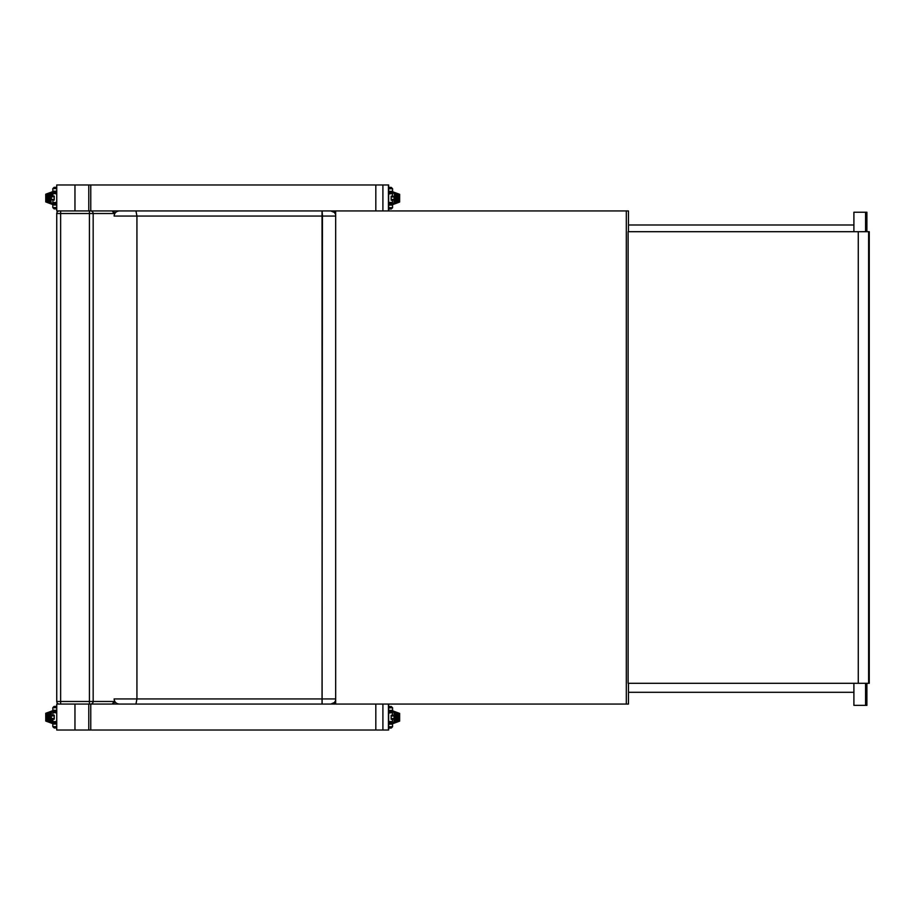 <?xml version="1.0" encoding="UTF-8"?>
<svg xmlns="http://www.w3.org/2000/svg" width="915" height="915" viewBox="0 0 915 915"><rect width="100%" height="100%" fill="white"/><g stroke="black" fill="none" stroke-linecap="round" stroke-linejoin="round"><path stroke-width="1.37" d="M56.741 730.021L56.741 704.058L56.741 730.021L88.847 730.021M90.677 210.942A2.596 2.493 90 0 1 93.17 213.527L114.604 213.527A2.596 2.493 90 0 0 112.11 210.942L59.338 210.942A2.596 2.596 0 0 0 56.741 213.527L56.741 701.473A2.596 2.596 0 0 0 59.338 704.058L56.741 704.058M388.658 704.058L388.658 730.021L88.778 730.021L88.778 704.058L74.961 704.058L74.961 730.021M388.44 730.021L388.44 704.058L382.905 704.058L626.317 704.058L626.317 210.942L628.468 210.942L628.468 231.701M56.741 210.942L56.741 184.979L56.741 210.942L88.778 210.942L88.778 184.979L56.741 184.979M388.658 210.942L388.658 184.979L375.813 184.979L375.813 210.942L88.778 210.942M388.44 184.979L388.44 210.942L375.813 210.942M335.679 702.423L331.962 704.058L335.679 702.4M135.969 704.058L136.93 698.946L114.101 698.946C114.489 702.091 116.239 703.795 119.362 704.058M114.604 701.119A5.193 5.17 90 0 0 119.27 704.058M135.969 210.942L136.93 216.054L136.93 698.946L335.679 698.946M322.046 704.058L322.435 216.054L114.101 216.054C114.489 212.909 116.239 211.205 119.362 210.942M322.103 704.058L322.046 210.942M330.818 704.058L334.421 702.537L335.679 700.387M114.604 213.881A5.193 5.17 -90 0 1 119.27 210.942M335.679 212.577L331.962 210.942L335.679 212.6M330.818 210.942L334.421 212.463L335.679 214.613M322.103 210.942L322.469 216.054L335.679 216.054M59.338 704.058L112.11 704.058A2.596 2.493 90 0 0 114.604 701.473L56.741 701.473M866.894 683.299L866.894 705.362L865.579 705.362L865.579 683.299M865.579 231.701L865.579 212.234L866.894 212.234L866.894 231.701M865.579 212.234L853.901 212.234L853.901 231.701M865.579 705.362L853.901 705.362L853.901 683.299M628.468 683.299L628.468 704.058L626.317 704.058M626.317 210.942L382.905 210.942L382.905 184.979M334.741 704.058L334.741 703.223M334.741 211.777L334.741 210.942M335.679 210.942L335.679 704.058M90.768 730.021L90.768 704.058L382.905 704.058L382.905 730.021M56.741 213.527L89.43 213.527L89.43 704.058L90.677 704.058A2.596 2.493 -90 0 0 93.17 701.473L93.17 213.527L89.43 213.527L89.43 210.942M88.847 184.979L375.813 184.979M868.621 231.701L869.25 231.701L869.25 683.299L868.621 683.299L868.621 231.701L858.27 231.701L858.27 683.299L868.621 683.299M858.27 683.299L628.113 683.299L628.113 231.701L858.27 231.701M628.113 683.299L628.113 231.701M388.658 208.963L391.288 208.963L392.581 207.671L388.658 207.671M388.658 205.074L392.581 205.074L391.288 203.77L388.658 203.77M392.581 207.671L392.524 204.674M392.535 196.245L391.151 196.199L391.151 200.191L392.478 200.191L391.151 200.191M392.89 196.245L394.091 196.851L394.091 199.539L392.535 200.145M392.592 204.674L399.638 202.043L398.711 201.163L394.171 202.844L392.592 204.674L392.501 200.145M392.501 196.245L392.592 191.715L399.615 194.3L398.711 195.215L398.711 201.163M394.091 196.851L394.296 202.798M394.091 202.65L394.091 199.539M392.592 191.715L394.171 193.534L398.711 195.215M396.172 202.112L396.172 194.277L395.955 201.963M398.036 201.414L398.036 194.964L397.819 201.266M397.19 201.609L397.099 194.62L396.881 201.609M395.234 202.455L395.234 193.934L395.017 202.306M389.39 193.648L388.658 193.648M388.658 202.73L392.478 202.478L388.658 202.478M388.658 192.608L391.288 192.608L392.524 191.715M388.658 188.719L392.581 188.719L391.288 187.426L388.658 187.426M392.581 188.719L392.581 191.315L388.658 191.315M56.741 187.323L54.111 187.323L52.807 188.616L56.741 188.616M56.741 191.212L52.807 191.212L54.111 192.505L56.741 192.505M52.807 188.616L52.876 191.612M51.309 199.436L51.309 193.637L51.309 199.436L52.864 200.03M54.248 196.13L51.309 196.748M52.898 200.03L52.795 204.571L45.75 201.941L45.75 194.232L46.676 195.112L51.229 193.431L52.795 191.612L52.498 196.142M45.75 201.941L46.676 201.06L46.676 195.112M52.795 204.571L51.229 202.741L46.676 201.06M49.227 194.174L49.227 201.998L49.433 194.323M47.363 194.861L47.363 201.311L47.569 195.009M48.289 194.518L48.289 201.655L48.506 194.666M50.153 193.831L50.153 202.341L50.371 193.98M55.998 202.627L56.741 202.627M56.741 193.545L55.998 193.545M52.944 200.088L54.248 200.088L52.944 200.042L54.237 200.03L54.237 196.107M52.967 196.142L54.237 196.142M56.741 203.668L54.111 203.668L52.876 204.571M56.741 207.568L52.807 207.568L54.111 208.86L56.741 208.86M52.807 207.568L52.807 204.971L56.741 204.971M388.658 728.043L391.288 728.043L392.581 726.75L388.658 726.75M388.658 724.154L392.581 724.154L391.288 722.85L388.658 722.85M392.581 726.75L392.524 723.754M392.89 715.324L394.091 715.93L394.171 712.625L392.592 710.795L392.501 715.324L391.151 715.278L392.535 715.324M394.091 715.93L394.091 718.618L391.151 719.224L392.89 719.224M392.592 723.754L399.638 721.134L398.711 720.254L394.171 721.924L392.592 723.754L392.501 719.224L391.151 719.224L391.151 715.301L391.151 719.27L392.444 719.224M392.592 710.795L399.638 713.414L398.711 714.295L398.711 720.254M394.171 712.682L394.296 721.878M394.091 721.729L394.091 718.618M392.535 719.224L392.478 721.558L388.658 721.558M396.172 721.192L396.172 713.357L395.955 721.043M398.036 720.505L398.036 714.043L397.819 720.357M397.19 720.7L397.099 713.7L396.881 720.7M395.234 721.535L395.234 713.014L395.017 721.386M389.39 712.728L388.658 712.728M388.658 721.821L392.478 721.558M388.658 711.698L391.288 711.698L392.524 710.795M388.658 707.798L392.581 707.798L391.288 706.506L388.658 706.506M392.581 707.798L392.581 710.395L388.658 710.395M56.741 706.403L54.111 706.403L52.807 707.695L56.741 707.695M56.741 710.292L52.807 710.292L54.111 711.596L56.741 711.596M52.807 707.695L52.876 710.692M52.498 719.121L51.309 718.515L51.229 721.821L52.795 723.651L52.498 719.121L54.248 719.121L52.864 719.121M51.309 718.515L51.309 715.827L52.864 715.221M52.795 723.651L45.773 721.054L45.75 713.311L46.676 714.192L51.229 712.522L52.795 710.692L52.898 715.221M45.75 721.02L46.676 720.151L46.676 714.192M51.229 721.763L51.091 712.568M51.309 712.716L51.309 715.827M49.227 713.254L49.227 721.089L49.433 713.403M47.363 713.94L47.363 720.391L47.569 714.089M48.289 713.597L48.289 720.745L48.506 713.746M50.153 712.911L50.153 721.432L50.371 713.06M55.998 721.718L56.741 721.718M56.741 712.625L55.998 712.625M53.001 719.121L54.248 719.133M53.001 715.221L54.237 715.221M52.944 719.167L54.248 719.167L54.237 715.198M56.627 722.747L54.111 722.747L52.876 723.651M56.741 726.647L52.807 726.647L54.111 727.94L56.741 727.94M52.807 726.647L52.807 724.051L56.741 724.051M628.468 224.999L853.901 224.999M853.901 692.3L628.468 692.3M74.961 184.979L74.961 210.942M60.63 704.058L60.63 210.942M112.156 704.058L114.604 701.084M114.604 213.916L112.156 210.942M375.813 704.058L375.813 730.021M90.768 184.979L90.768 210.942M391.151 196.908L394.091 196.908M394.091 199.47L391.151 199.47M394.399 202.65L394.399 193.74M388.658 193.911L392.215 193.648M392.444 196.199L392.478 193.911M54.237 199.367L51.309 199.367M51.309 196.805L54.237 196.805M51 193.637L50.988 202.547M56.741 202.375L53.173 202.627M53.173 193.545L56.741 193.808M54.248 200.088L54.248 196.096M391.151 715.988L394.091 715.988M394.091 718.561L391.151 718.561M394.171 712.625L398.711 714.295M394.399 721.729L394.399 712.819M388.658 712.991L392.215 712.728M392.444 715.324L392.478 712.991M54.237 718.458L51.309 718.458M51.309 715.885L54.237 715.885M51.229 721.821L46.676 720.151M51 712.716L50.988 721.626M56.741 721.455L53.173 721.718M53.173 712.625L56.741 712.888M52.944 715.221L54.248 715.175L54.248 719.167M399.638 194.335L399.638 202.043M397.099 201.758L397.099 194.62M398.128 201.266L398.128 195.112M396.264 201.963L396.264 194.426M395.337 202.306L395.337 194.083M391.151 200.168L391.151 196.21M392.478 202.478L392.478 200.191M45.773 194.197L52.795 191.612M47.26 195.009L47.26 201.163M48.198 194.666L48.198 201.506M49.124 194.323L49.124 201.849M50.062 193.98L50.062 202.192M52.91 202.375L52.967 200.03M52.91 193.808L52.91 196.096M399.638 713.414L399.638 721.134M397.099 720.848L397.099 713.7M398.128 720.357L398.128 714.192M396.264 721.043L396.264 713.506M395.337 721.386L395.337 713.162M45.773 713.277L52.795 710.692M47.26 714.089L47.26 720.242M48.198 713.746L48.198 720.597M49.124 713.403L49.124 720.94M50.062 713.06L50.062 721.283M52.91 721.455L52.967 719.121M52.91 712.888L52.91 715.175"/></g></svg>
